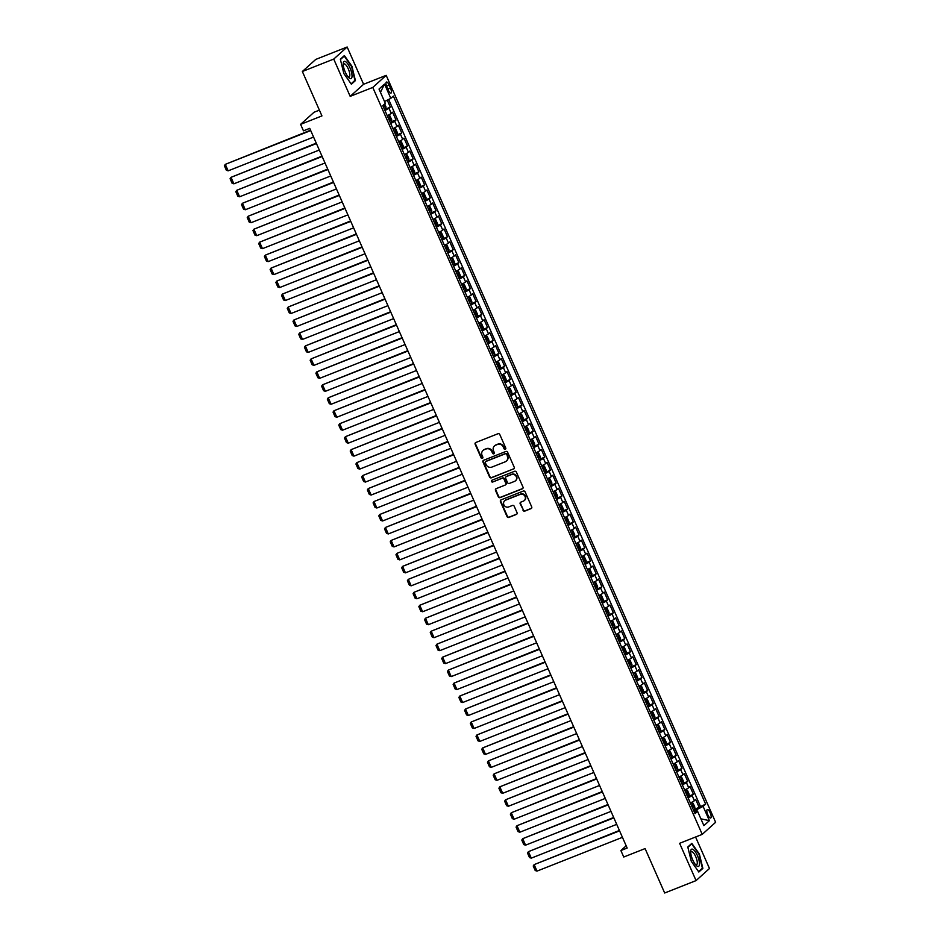 <?xml version="1.0" encoding="UTF-8"?>
<svg xmlns="http://www.w3.org/2000/svg" width="940" height="940" viewBox="0 0 940 940"><rect width="100%" height="100%" fill="white"/><g stroke="black" fill="none" stroke-linecap="round" stroke-linejoin="round"><path stroke-width="1.41" d="M505.285 449.273A0.975 0.917 -132 0 0 505.755 448.039L499.786 434.515A1.398 1.316 -132 0 0 498 433.728L475.816 442.505A1.398 1.316 -132 0 0 475.147 444.268L481.104 457.792A0.975 0.917 -132 0 0 482.631 458.168A0.975 0.917 -132 0 0 482.831 457.099L482.067 455.36A4.477 4.207 -132 0 1 484.206 449.72L486.062 448.991A4.477 4.207 -132 0 1 491.796 451.505L492.572 453.256A0.975 0.917 -132 0 0 494.088 453.644A0.975 0.917 -132 0 0 494.299 452.575L493.524 450.824A4.477 4.207 -132 0 1 495.674 445.184L497.519 444.456A4.477 4.207 -132 0 1 503.253 446.97L504.028 448.721A0.975 0.917 -132 0 0 505.285 449.273M494.652 445.772A4.477 4.207 -132 0 1 496.026 444.867L497.883 444.127A4.477 4.207 -132 0 1 503.617 446.641L504.392 448.392A0.975 0.917 -132 0 0 505.708 448.921M475.64 442.587A1.398 1.316 -132 0 0 475.511 443.939L481.468 457.463A0.975 0.917 -132 0 0 482.784 457.98M483.195 450.307A4.477 4.207 -132 0 1 484.57 449.39L486.415 448.662A4.477 4.207 -132 0 1 492.161 451.177L492.936 452.927A0.975 0.917 -132 0 0 494.24 453.456M710.147 812.724A4.559 1.469 68.4 0 0 707.315 809.528A4.559 1.469 68.4 0 0 707.832 814.816A4.559 1.469 68.4 0 0 710.675 818.023A4.559 1.469 68.4 0 0 710.147 812.724M523.016 510.314A1.398 1.316 -132 0 0 524.814 511.102L531.029 508.634A1.398 1.316 -132 0 0 531.711 506.883L525.084 491.855A1.398 1.316 -132 0 0 523.286 491.068L501.102 499.845A1.398 1.316 -132 0 0 500.433 501.608L507.06 516.624A1.398 1.316 -132 0 0 508.857 517.411L516.365 514.438A1.398 1.316 -132 0 0 517.047 512.676L514.204 506.249A1.398 1.316 -132 0 0 512.418 505.462L508.681 506.942A3.748 3.525 -132 0 1 504.674 500.75A3.748 3.525 -132 0 1 505.685 500.127L520.29 494.358A3.748 3.525 -132 0 1 524.297 500.538A3.748 3.525 -132 0 1 523.286 501.161L520.854 502.125A1.398 1.316 -132 0 0 520.184 503.887L523.38 509.985A1.398 1.316 -132 0 0 525.178 510.772L531.394 508.317A1.398 1.316 -132 0 0 531.582 508.223M333.735 59.079L350.185 96.362L363.592 84.283L347.154 47L333.735 59.079L302.351 71.499L321.938 115.914L300.6 124.35L303.456 130.836L309.73 128.345L627.168 848.056L620.882 850.547L623.749 857.022L645.087 848.585L664.674 893L696.07 880.592L709.477 868.501L695.577 837M350.185 96.362L372.781 87.432L702.227 834.368L679.62 843.309L696.07 880.592M513.581 469.048A1.398 1.316 -132 0 0 514.251 467.298L507.623 452.269A1.398 1.316 -132 0 0 505.826 451.482L483.642 460.259A1.398 1.316 -132 0 0 482.972 462.022L489.599 477.038A1.398 1.316 -132 0 0 491.397 477.826L513.933 468.731A1.398 1.316 -132 0 0 514.121 468.637M516.354 472.068L522.981 487.085A1.398 1.316 -132 0 1 522.311 488.847L500.127 497.613A1.398 1.316 -132 0 1 498.329 496.837L495.498 490.398A1.398 1.316 -132 0 1 496.167 488.647L505.156 485.087A1.398 1.316 -132 0 0 505.838 483.325L503.957 479.059A1.398 1.316 -132 0 0 502.16 478.272L492.795 481.985A0.975 0.917 -132 0 1 491.738 480.363A0.975 0.917 -132 0 1 492.008 480.199L514.556 471.281A1.398 1.316 -132 0 1 516.354 472.068M302.351 71.499L315.77 59.408L347.154 47M693.414 809.916L699.149 807.284L695.718 799.505L694.402 800.704L692.11 795.51A5.711 0.646 156.2 0 1 688.057 797.766M688.996 796.074L693.438 794.323L690.007 786.545L688.679 787.732L686.388 782.55A5.711 0.646 156.2 0 1 682.334 784.806M681.97 783.984L687.716 781.352L684.285 773.573L682.957 774.76L680.678 769.578A5.711 0.646 156.2 0 1 676.612 771.834M676.26 771.023L681.993 768.38L678.562 760.601L677.235 761.8L674.955 756.606A5.711 0.646 156.2 0 1 670.902 758.862M670.537 758.051L676.271 755.419L672.84 747.641L671.524 748.827L669.233 743.646A5.711 0.646 156.2 0 1 665.179 745.902M666.119 744.21L670.561 742.447L667.13 734.669L665.802 735.856L663.511 730.674A5.711 0.646 156.2 0 1 659.457 732.93M659.093 732.119L664.839 729.487L661.408 721.697L660.08 722.895L657.789 717.702A5.711 0.646 156.2 0 1 653.735 719.97M653.382 719.147L659.116 716.515L655.685 708.736L654.357 709.923L652.078 704.741A5.711 0.646 156.2 0 1 648.024 706.998M648.952 705.306L653.394 703.543L649.963 695.764L648.647 696.963L646.356 691.769A5.711 0.646 156.2 0 1 642.302 694.025M643.242 692.334L647.684 690.583L644.241 682.793L642.925 683.991L640.634 678.798A5.711 0.646 156.2 0 1 636.58 681.065M636.216 680.243L641.961 677.611L638.53 669.832L637.202 671.019L634.911 665.837A5.711 0.646 156.2 0 1 630.857 668.093M630.505 667.271L636.239 664.639L632.808 656.86L631.48 658.059L629.201 652.865A5.711 0.646 156.2 0 1 625.135 655.121M626.075 653.429L630.517 651.678L627.086 643.9L625.77 645.087L623.479 639.905A5.711 0.646 156.2 0 1 619.425 642.161M619.061 641.339L624.795 638.707L621.364 630.928L620.048 632.115L617.756 626.933A5.711 0.646 156.2 0 1 613.702 629.189M613.338 628.378L619.084 625.735L615.653 617.956L614.325 619.155L612.034 613.961A5.711 0.646 156.2 0 1 607.98 616.217M607.628 615.406L613.362 612.774L609.931 604.996L608.603 606.183L606.323 601.001A5.711 0.646 156.2 0 1 602.258 603.257M603.198 601.565L607.639 599.802L604.209 592.024L602.893 593.211L600.601 588.029A5.711 0.646 156.2 0 1 596.548 590.285M596.183 589.474L601.917 586.842L598.486 579.052L597.17 580.25L594.879 575.057A5.711 0.646 156.2 0 1 590.825 577.324M590.461 576.502L596.207 573.87L592.776 566.091L591.448 567.278L589.157 562.096A5.711 0.646 156.2 0 1 585.103 564.353M586.043 562.661L590.485 560.898L587.053 553.12L585.726 554.318L583.446 549.125A5.711 0.646 156.2 0 1 579.381 551.38M580.321 549.688L584.762 547.938L581.331 540.148L580.015 541.346L577.724 536.153A5.711 0.646 156.2 0 1 573.67 538.42M573.306 537.598L579.04 534.966L575.609 527.187L574.293 528.374L572.002 523.192A5.711 0.646 156.2 0 1 567.948 525.448M567.584 524.626L573.33 521.994L569.899 514.215L568.571 515.414L566.279 510.22A5.711 0.646 156.2 0 1 562.226 512.476M563.166 510.784L567.607 509.034L564.176 501.255L562.848 502.442L560.569 497.26A5.711 0.646 156.2 0 1 556.504 499.516M556.151 498.694L561.885 496.062L558.454 488.283L557.126 489.47L554.847 484.288A5.711 0.646 156.2 0 1 550.793 486.544M550.429 485.733L556.163 483.089L552.732 475.311L551.416 476.51L549.125 471.316A5.711 0.646 156.2 0 1 545.071 473.572M544.707 472.761L550.452 470.129L547.021 462.351L545.694 463.538L543.402 458.356A5.711 0.646 156.2 0 1 539.348 460.612M540.288 458.92L544.73 457.157L541.299 449.379L539.971 450.565L537.68 445.384A5.711 0.646 156.2 0 1 533.626 447.64M533.274 446.829L539.008 444.197L535.577 436.407L534.249 437.605L531.97 432.412A5.711 0.646 156.2 0 1 527.916 434.68M527.552 433.857L533.286 431.225L529.855 423.447L528.538 424.633L526.247 419.452A5.711 0.646 156.2 0 1 522.194 421.707M523.134 420.015L527.575 418.253L524.132 410.474L522.816 411.673L520.525 406.48A5.711 0.646 156.2 0 1 516.471 408.736M517.411 407.044L521.853 405.293L518.422 397.503L517.094 398.701L514.803 393.507A5.711 0.646 156.2 0 1 510.749 395.775M510.397 394.953L516.13 392.321L512.699 384.542L511.372 385.729L509.092 380.547A5.711 0.646 156.2 0 1 505.027 382.803M504.674 381.981L510.408 379.349L506.977 371.57L505.661 372.769L503.37 367.575A5.711 0.646 156.2 0 1 499.316 369.831M500.256 368.139L504.686 366.389L501.255 358.61L499.939 359.797L497.648 354.615A5.711 0.646 156.2 0 1 493.594 356.871M493.23 356.048L498.976 353.416L495.545 345.638L494.217 346.825L491.926 341.643A5.711 0.646 156.2 0 1 487.872 343.899M487.519 343.088L493.253 340.445L489.822 332.666L488.495 333.865L486.215 328.671A5.711 0.646 156.2 0 1 482.149 330.927M481.797 330.116L487.531 327.484L484.1 319.706L482.784 320.893L480.493 315.711A5.711 0.646 156.2 0 1 476.439 317.967M477.379 316.275L481.809 314.512L478.378 306.734L477.062 307.921L474.771 302.739A5.711 0.646 156.2 0 1 470.717 304.995M470.353 304.184L476.098 301.552L472.667 293.762L471.339 294.96L469.048 289.767A5.711 0.646 156.2 0 1 464.995 292.034M464.642 291.212L470.376 288.58L466.945 280.801L465.617 281.988L463.338 276.807A5.711 0.646 156.2 0 1 459.272 279.062M460.212 277.37L464.654 275.608L461.223 267.829L459.907 269.028L457.615 263.834A5.711 0.646 156.2 0 1 453.562 266.091M454.49 264.399L458.931 262.648L455.501 254.858L454.185 256.056L451.893 250.863A5.711 0.646 156.2 0 1 447.839 253.13M447.475 252.308L453.221 249.676L449.79 241.897L448.462 243.084L446.171 237.902A5.711 0.646 156.2 0 1 442.117 240.158M441.753 239.336L447.499 236.704L444.068 228.925L442.74 230.124L440.461 224.93A5.711 0.646 156.2 0 1 436.395 227.186M437.335 225.494L441.777 223.743L438.346 215.965L437.018 217.152L434.738 211.97A5.711 0.646 156.2 0 1 430.685 214.226M430.32 213.404L436.054 210.772L432.623 202.993L431.307 204.18L429.016 198.998A5.711 0.646 156.2 0 1 424.962 201.254M424.598 200.443L430.344 197.8L426.913 190.021L425.585 191.22L423.294 186.026A5.711 0.646 156.2 0 1 419.24 188.282M418.876 187.471L424.622 184.839L421.19 177.061L419.863 178.248L417.572 173.066A5.711 0.646 156.2 0 1 413.518 175.322M414.458 173.63L418.899 171.867L415.468 164.089L414.14 165.275L411.861 160.094A5.711 0.646 156.2 0 1 407.807 162.35M407.443 161.539L413.177 158.907L409.746 151.117L408.43 152.315L406.139 147.122A5.711 0.646 156.2 0 1 402.085 149.389M401.721 148.567L407.466 145.935L404.024 138.156L402.708 139.343L400.416 134.162A5.711 0.646 156.2 0 1 396.363 136.417M397.303 134.726L401.744 132.963L398.313 125.185L396.986 126.383L394.694 121.19A5.711 0.646 156.2 0 1 390.64 123.446M391.581 121.754L396.022 120.003L392.591 112.213L391.263 113.411A5.711 0.646 156.2 0 1 387.21 115.667M386.951 87.162L388.208 90.017A4.418 1.422 68.4 0 0 390.958 93.119A4.418 1.422 68.4 0 0 390.453 87.996L389.195 85.141A4.418 1.422 68.4 0 0 386.446 82.038A4.418 1.422 68.4 0 0 386.951 87.162M372.781 87.432L386.187 75.341L715.634 822.289L702.227 834.368M699.149 807.284L705.646 804.111L393.355 96.068L390.817 98.359L384.531 101.555M705.646 804.111L703.108 806.391L709.394 820.655L703.884 825.625L697.598 811.361L695.059 813.641L382.78 105.609L385.306 103.318L379.02 89.053L384.531 84.095L390.817 98.359M384.566 109.663L390.3 107.031L388.984 108.218A5.711 0.646 156.2 0 1 384.918 110.485M396.022 120.003L394.694 121.19M401.744 132.963L400.416 134.162M407.466 145.935L406.139 147.122M413.177 158.907L411.861 160.094M418.899 171.867L417.572 173.066M424.622 184.839L423.294 186.026M430.344 197.8L429.016 198.998M436.054 210.772L434.738 211.97M441.777 223.743L440.461 224.93M447.499 236.704L446.171 237.902M453.221 249.676L451.893 250.863M458.931 262.648L457.615 263.834M464.654 275.608L463.338 276.807M470.376 288.58L469.048 289.767M476.098 301.552L474.771 302.739M481.809 314.512L480.493 315.711M487.531 327.484L486.215 328.671M493.253 340.445L491.926 341.643M498.976 353.416L497.648 354.615M504.686 366.389L503.37 367.575M510.408 379.349L509.092 380.547M516.13 392.321L514.803 393.507M521.853 405.293L520.525 406.48M527.575 418.253L526.247 419.452M533.286 431.225L531.97 432.412M539.008 444.197L537.68 445.384M544.73 457.157L543.402 458.356M550.452 470.129L549.125 471.316M556.163 483.089L554.847 484.288M561.885 496.062L560.569 497.26M567.607 509.034L566.279 510.22M573.33 521.994L572.002 523.192M579.04 534.966L577.724 536.153M584.762 547.938L583.446 549.125M590.485 560.898L589.157 562.096M596.207 573.87L594.879 575.057M601.917 586.842L600.601 588.029M607.639 599.802L606.323 601.001M613.362 612.774L612.034 613.961M619.084 625.735L617.756 626.933M624.795 638.707L623.479 639.905M630.517 651.678L629.201 652.865M636.239 664.639L634.911 665.837M641.961 677.611L640.634 678.798M647.684 690.583L646.356 691.769M653.394 703.543L652.078 704.741M659.116 716.515L657.789 717.702M664.839 729.487L663.511 730.674M670.561 742.447L669.233 743.646M676.271 755.419L674.955 756.606M681.993 768.38L680.678 769.578M687.716 781.352L686.388 782.55M693.438 794.323L692.11 795.51M700.37 806.191L388.655 99.452M390.3 107.031L387.268 100.157M697.386 811.396L696.634 809.693L693.802 810.809M319.4 110.133L314.007 112.271L300.6 124.35M363.592 84.283L386.187 75.341M626.158 845.789L620.882 850.547M392.932 128.639A5.711 0.646 -23.8 0 0 396.986 126.383M398.654 141.599A5.711 0.646 -23.8 0 0 402.708 139.343M404.365 154.571A5.711 0.646 -23.8 0 0 408.43 152.315M410.087 167.543A5.711 0.646 -23.8 0 0 414.14 165.275M415.809 180.504A5.711 0.646 -23.8 0 0 419.863 178.248M421.531 193.476A5.711 0.646 -23.8 0 0 425.585 191.22M427.254 206.447A5.711 0.646 -23.8 0 0 431.307 204.18M432.964 219.408A5.711 0.646 -23.8 0 0 437.018 217.152M438.686 232.38A5.711 0.646 -23.8 0 0 442.74 230.124M444.409 245.34A5.711 0.646 -23.8 0 0 448.462 243.084M450.131 258.312A5.711 0.646 -23.8 0 0 454.185 256.056M455.841 271.284A5.711 0.646 -23.8 0 0 459.907 269.028M461.564 284.244A5.711 0.646 -23.8 0 0 465.617 281.988M467.286 297.216A5.711 0.646 -23.8 0 0 471.339 294.96M473.008 310.188A5.711 0.646 -23.8 0 0 477.062 307.921M478.719 323.149A5.711 0.646 -23.8 0 0 482.784 320.893M484.441 336.12A5.711 0.646 -23.8 0 0 488.495 333.865M490.163 349.093A5.711 0.646 -23.8 0 0 494.217 346.825M495.885 362.053A5.711 0.646 -23.8 0 0 499.939 359.797M501.596 375.025A5.711 0.646 -23.8 0 0 505.661 372.769M507.318 387.985A5.711 0.646 -23.8 0 0 511.372 385.729M513.04 400.957A5.711 0.646 -23.8 0 0 517.094 398.701M518.763 413.929A5.711 0.646 -23.8 0 0 522.816 411.673M524.473 426.889A5.711 0.646 -23.8 0 0 528.538 424.633M530.195 439.861A5.711 0.646 -23.8 0 0 534.249 437.605M535.918 452.833A5.711 0.646 -23.8 0 0 539.971 450.565M541.64 465.794A5.711 0.646 -23.8 0 0 545.694 463.538M547.362 478.765A5.711 0.646 -23.8 0 0 551.416 476.51M553.072 491.738A5.711 0.646 -23.8 0 0 557.126 489.47M558.795 504.698A5.711 0.646 -23.8 0 0 562.848 502.442M564.517 517.67A5.711 0.646 -23.8 0 0 568.571 515.414M570.239 530.63A5.711 0.646 -23.8 0 0 574.293 528.374M575.95 543.602A5.711 0.646 -23.8 0 0 580.015 541.346M581.672 556.574A5.711 0.646 -23.8 0 0 585.726 554.318M587.394 569.534A5.711 0.646 -23.8 0 0 591.448 567.278M593.116 582.506A5.711 0.646 -23.8 0 0 597.17 580.25M598.827 595.478A5.711 0.646 -23.8 0 0 602.893 593.211M604.549 608.439A5.711 0.646 -23.8 0 0 608.603 606.183M610.272 621.411A5.711 0.646 -23.8 0 0 614.325 619.155M615.994 634.383A5.711 0.646 -23.8 0 0 620.048 632.115M621.704 647.343A5.711 0.646 -23.8 0 0 625.77 645.087M627.427 660.315A5.711 0.646 -23.8 0 0 631.48 658.059M633.149 673.275A5.711 0.646 -23.8 0 0 637.202 671.019M638.871 686.247A5.711 0.646 -23.8 0 0 642.925 683.991M644.582 699.219A5.711 0.646 -23.8 0 0 648.647 696.963M650.304 712.179A5.711 0.646 -23.8 0 0 654.357 709.923M656.026 725.151A5.711 0.646 -23.8 0 0 660.08 722.895M661.748 738.123A5.711 0.646 -23.8 0 0 665.802 735.856M667.471 751.084A5.711 0.646 -23.8 0 0 671.524 748.827M673.181 764.056A5.711 0.646 -23.8 0 0 677.235 761.8M678.903 777.028A5.711 0.646 -23.8 0 0 682.957 774.76M684.625 789.988A5.711 0.646 -23.8 0 0 688.679 787.732M697.598 811.361L694.319 811.984M690.348 802.96A5.711 0.646 -23.8 0 0 694.402 800.704M696.634 809.693L703.108 806.391M380.465 92.332L384.531 84.095M709.394 820.655L700.888 818.822M343.84 73.543L351.384 84.236L355.414 80.593L351.924 66.258L344.381 55.566L340.339 59.208L343.84 73.543M702.873 868.384L699.372 854.049L691.84 843.356L687.798 846.999L691.3 861.322L698.831 872.026L702.873 868.384L701.545 868.913M354.098 81.122L355.414 80.593M483.466 460.341A1.398 1.316 -132 0 0 483.336 461.693L489.963 476.709A1.398 1.316 -132 0 0 491.761 477.497L513.933 468.731M506.519 454.349A0.975 0.917 -132 0 0 505.262 453.809L485.792 461.505A0.975 0.917 -132 0 0 485.322 462.738L486.133 464.583A4.477 4.207 -132 0 0 491.867 467.098L505.18 461.834A4.477 4.207 -132 0 0 507.33 456.206L506.872 454.032A0.975 0.917 -132 0 0 505.626 453.48L505.262 453.809M485.733 461.528A0.975 0.917 -132 0 1 486.145 461.176L505.626 453.48M506.554 460.917A4.477 4.207 -132 0 0 507.694 455.877L507.33 456.206M506.872 454.032L507.694 455.877M495.991 488.73A1.398 1.316 -132 0 0 495.862 490.081L498.694 496.508A1.398 1.316 -132 0 0 500.491 497.295L522.663 488.518A1.398 1.316 -132 0 0 522.851 488.436M505.697 484.676A1.398 1.316 -132 0 0 506.19 482.995L504.31 478.73A1.398 1.316 -132 0 0 502.524 477.955L492.795 481.985M491.949 480.223A0.975 0.917 -132 0 0 493.159 481.656M514.497 481.397A3.748 3.525 -132 0 0 515.99 476.134A3.748 3.525 -132 0 0 511.489 474.582L506.343 476.615A1.398 1.316 -132 0 0 505.673 478.378L507.553 482.643A1.398 1.316 -132 0 0 509.351 483.43L514.497 481.397M515.672 480.599A3.748 3.525 -132 0 0 511.853 474.254L511.489 474.582M506.166 476.709A1.398 1.316 -132 0 1 506.707 476.298L511.853 474.254M520.678 502.219A1.398 1.316 -132 0 0 520.548 503.558L523.38 509.985M524.473 500.374A3.748 3.525 -132 0 0 520.643 494.029L520.29 494.358M504.862 500.597A3.748 3.525 -132 0 1 506.049 499.798L520.643 494.029M500.926 499.927A1.398 1.316 -132 0 0 500.797 501.279L507.424 516.295A1.398 1.316 -132 0 0 509.21 517.082L516.73 514.11A1.398 1.316 -132 0 0 516.906 514.027M310.553 130.19L225.295 164.359L310.717 130.578M313.584 137.064L228.162 170.845L226.364 170.269L224.366 165.734L225.295 164.359L228.162 170.845M383.966 104.528L385.858 108.817L386.011 106.913L384.683 103.894M383.473 107.195L384.343 106.702L383.661 105.151L382.791 105.644M349.986 67.88A9.271 2.996 68.4 0 0 343.229 63.697A9.271 2.996 68.4 0 0 345.274 72.122A9.271 2.996 68.4 0 0 348.74 77.609A9.271 2.996 68.4 0 0 351.983 76.88A9.271 2.996 68.4 0 0 349.986 67.88M347.964 76.739A7.015 2.268 68.4 0 0 349.069 76.974A7.015 2.268 68.4 0 0 348.27 68.843A7.015 2.268 68.4 0 0 343.899 63.92A7.015 2.268 68.4 0 0 343.264 64.848M340.421 59.549L344.24 56.106L351.548 66.47L354.932 80.358L351.09 83.825M343.417 56.435L344.24 56.106M693.039 849.431A9.271 2.996 68.4 0 0 690.689 851.476A9.271 2.996 68.4 0 0 696.188 865.399A9.271 2.996 68.4 0 0 697.127 866.151A9.271 2.996 68.4 0 0 698.984 860.159A9.271 2.996 68.4 0 0 693.039 849.431M695.424 864.53A7.015 2.268 68.4 0 0 695.482 864.577A7.015 2.268 68.4 0 0 696.528 864.765A7.015 2.268 68.4 0 0 696.528 858.737A7.015 2.268 68.4 0 0 692.392 851.91A7.015 2.268 68.4 0 0 691.358 851.711A7.015 2.268 68.4 0 0 690.724 852.639M687.88 847.34L691.699 843.897L698.996 854.26L702.391 868.149L698.549 871.615M690.865 844.226L691.699 843.897M390.288 122.635L391.581 121.824L391.733 119.873L390.018 115.984L388.714 115.35L387.421 116.149M388.714 115.35L387.315 115.902M316.263 143.162L231.017 177.331L316.439 143.55M319.295 150.036L233.872 183.817L232.086 183.241L230.089 178.706L231.017 177.331L233.872 183.817M389.195 120.167L390.065 119.674L389.372 118.111L388.514 118.616M395.998 135.595L397.291 134.796L397.444 132.846L395.728 128.956L394.471 128.334L393.143 129.121M397.303 134.749L394.471 128.334L393.038 128.862M321.985 156.134L236.739 190.303L322.162 156.522M325.017 163.008L239.594 196.777L237.808 196.213L235.811 191.666L236.739 190.303L239.594 196.777M394.918 133.139L395.787 132.634L395.094 131.083L394.224 131.577M400.193 141.294L403.013 147.721L403.166 145.817L401.451 141.928L400.158 141.282L398.865 142.081M400.158 141.282L398.748 141.834M327.707 169.094L242.461 203.263L327.884 169.482M330.739 175.968L245.317 209.749L243.53 209.174L241.521 204.638L242.461 203.263L245.317 209.749M400.64 146.1L401.498 145.606L400.816 144.055L399.947 144.548M405.904 154.266L408.736 160.681L408.888 158.778L407.173 154.888L405.869 154.254L404.588 155.053M405.869 154.254L404.47 154.806M333.43 182.066L248.172 216.235L333.594 182.454M336.461 188.94L251.039 222.721L249.241 222.145L247.243 217.61L248.172 216.235L251.039 222.721M406.35 159.072L407.22 158.578L406.538 157.015L405.669 157.52M413.165 174.499L414.458 173.7L414.611 171.75L412.895 167.861L411.626 167.226L410.298 168.013M414.458 173.653L411.626 167.226L410.193 167.767M339.14 195.026L253.894 229.207L339.316 195.426M342.172 201.9L256.749 235.682L254.963 235.118L252.966 230.57L253.894 229.207L256.749 235.682M412.072 172.043L412.942 171.538L412.249 169.987L411.391 170.481M417.348 180.198L420.18 186.613L420.321 184.722L418.606 180.833L417.313 180.186L416.021 180.985M417.313 180.186L415.915 180.738M344.863 207.999L259.616 242.167L345.039 208.386M347.894 214.872L262.471 248.654L260.686 248.078L258.688 243.542L259.616 242.167L262.471 248.654M417.795 185.004L418.664 184.51L417.971 182.959L417.113 183.453M421.625 193.711L423.035 193.147L425.902 199.586L426.043 197.682L424.328 193.793L423.071 193.17L421.743 193.957M350.585 220.971L265.339 255.139L350.761 221.358M353.616 227.844L268.194 261.625L266.408 261.05L264.399 256.514L265.339 255.139L268.194 261.625M423.517 197.976L424.375 197.482L423.693 195.92L422.824 196.413M428.781 206.13L431.613 212.558L431.765 210.654L430.05 206.765L428.757 206.118L427.465 206.917M428.757 206.118L427.348 206.671M356.307 233.931L271.049 268.1L356.471 234.33M359.339 240.805L273.916 274.586L272.13 274.022L270.121 269.475L271.049 268.1L273.916 274.586M429.228 210.936L430.097 210.442L429.416 208.892L428.546 209.385M436.043 226.376L437.335 225.577L437.488 223.626L435.772 219.725L434.468 219.091L433.176 219.889M434.468 219.091L433.07 219.643M362.018 246.903L276.771 281.072L362.194 247.291M365.049 253.776L279.638 287.558L277.841 286.982L275.843 282.447L276.771 281.072L279.638 287.558M434.95 223.908L435.819 223.415L435.126 221.852L434.268 222.357M438.792 232.603L440.19 232.051L443.057 238.49L443.198 236.586L441.483 232.697L440.226 232.074L438.898 232.862M367.74 259.875L282.493 294.044L367.916 260.262M370.771 266.749L285.349 300.53L283.563 299.954L281.565 295.418L282.493 294.044L285.349 300.53M440.672 236.88L441.541 236.387L440.848 234.824L439.99 235.317M445.948 245.035L448.78 251.462L448.921 249.558L447.205 245.669L445.913 245.023L444.62 245.822M445.913 245.023L444.514 245.575M373.462 272.835L288.216 307.004L373.638 273.223M376.494 279.709L291.071 313.49L289.285 312.914L287.276 308.379L288.216 307.004L291.071 313.49M446.394 249.84L447.252 249.347L446.571 247.796L445.701 248.289M453.197 265.28L454.49 264.469L454.643 262.519L452.927 258.629L451.635 257.995L450.342 258.794M451.635 257.995L450.225 258.547M379.184 285.807L293.926 319.976L379.349 286.195M382.216 292.681L296.793 326.462L295.007 325.886L292.998 321.351L293.926 319.976L296.793 326.462M452.105 262.812L452.974 262.319L452.293 260.756L451.423 261.261M458.92 278.24L460.212 277.441L460.365 275.49L458.649 271.601L457.38 270.978L456.053 271.766M460.212 277.394L457.38 270.978L455.947 271.507M384.906 298.779L299.649 332.948L385.071 299.167M387.938 305.653L302.515 339.422L300.718 338.858L298.72 334.311L299.649 332.948L302.515 339.422M457.827 275.784L458.697 275.279L458.015 273.728L457.146 274.221M463.103 283.939L465.935 290.366L466.087 288.463L464.372 284.573L463.068 283.927L461.775 284.726M463.068 283.927L461.669 284.479M390.617 311.739L305.371 345.908L390.793 312.127M393.649 318.613L308.226 352.394L306.44 351.819L304.443 347.283L305.371 345.908L308.226 352.394M463.549 288.745L464.419 288.251L463.726 286.7L462.868 287.193M468.825 296.911L471.657 303.326L471.798 301.423L470.082 297.534L468.79 296.899L467.497 297.698M468.79 296.899L467.392 297.451M396.339 324.711L311.093 358.88L396.515 325.099M399.371 331.585L313.948 365.366L312.162 364.791L310.153 360.255L311.093 358.88L313.948 365.366M469.272 301.716L470.129 301.223L469.448 299.66L468.578 300.166M476.075 317.144L477.367 316.345L477.52 314.395L475.805 310.505L474.536 309.871L473.22 310.658M477.367 316.298L474.536 309.871L473.102 310.412M402.062 337.671L316.804 371.852L402.226 338.071M405.093 344.545L319.671 378.327L317.885 377.762L315.875 373.215L316.804 371.852L319.671 378.327M474.994 314.688L475.852 314.183L475.17 312.632L474.301 313.126M480.258 322.843L483.089 329.259L483.242 327.367L481.527 323.478L480.223 322.831L478.93 323.63M480.223 322.831L478.824 323.384M407.784 350.644L322.526 384.812L407.948 351.031M410.815 357.517L325.393 391.298L323.595 390.723L321.598 386.187L322.526 384.812L325.393 391.298M480.704 327.649L481.574 327.155L480.892 325.604L480.023 326.098M485.98 335.815L488.812 342.231L488.964 340.327L487.249 336.438L485.945 335.791L484.652 336.602M485.945 335.791L484.547 336.356M413.494 363.615L328.248 397.785L413.671 364.003M416.526 370.489L331.103 404.271L329.317 403.695L327.32 399.159L328.248 397.785L331.103 404.271M486.427 340.621L487.296 340.127L486.603 338.565L485.745 339.058M491.702 348.775L494.534 355.203L494.675 353.299L492.96 349.41L491.667 348.764L490.375 349.562M491.667 348.764L490.269 349.316M419.216 376.576L333.97 410.745L419.393 376.975M422.248 383.45L336.826 417.231L335.039 416.667L333.042 412.12L333.97 410.745L336.826 417.231M492.149 353.581L493.007 353.088L492.325 351.537L491.456 352.03M498.952 369.021L500.245 368.221L500.397 366.271L498.682 362.37L497.389 361.736L496.097 362.535M497.389 361.736L495.979 362.288M424.939 389.548L339.693 423.717L425.103 389.936M427.97 396.422L342.548 430.203L340.762 429.627L338.753 425.091L339.693 423.717L342.548 430.203M497.871 366.553L498.729 366.06L498.047 364.497L497.178 365.002M503.135 374.719L505.967 381.135L506.12 379.231L504.404 375.342L503.1 374.696L501.807 375.507M503.1 374.696L501.702 375.26M430.661 402.52L345.403 436.689L430.826 402.907M433.693 409.394L348.27 443.175L346.472 442.599L344.475 438.064L345.403 436.689L348.27 443.175M503.582 379.525L504.451 379.031L503.77 377.469L502.9 377.962M507.424 388.22L508.822 387.668L511.689 394.107L511.842 392.203L510.126 388.314L508.857 387.68L507.53 388.467M436.372 415.48L351.125 449.649L436.548 415.868M439.403 422.354L353.981 456.135L352.195 455.559L350.197 451.024L351.125 449.649L353.981 456.135M509.304 392.485L510.173 391.992L509.48 390.441L508.622 390.934M516.107 407.925L517.399 407.114L517.552 405.163L515.837 401.274L514.544 400.64L513.252 401.439M514.544 400.64L513.146 401.192M442.094 428.452L356.848 462.621L442.27 428.84M445.125 435.326L359.703 469.107L357.917 468.531L355.919 463.996L356.848 462.621L359.703 469.107M515.026 405.457L515.895 404.964L515.202 403.401L514.333 403.906M521.829 420.885L523.122 420.086L523.274 418.136L521.559 414.246L520.302 413.623L518.974 414.411M523.122 420.039L520.302 413.623L518.856 414.152M447.816 441.424L362.57 475.593L447.992 441.812M450.848 448.298L365.425 482.067L363.639 481.503L361.63 476.956L362.57 475.593L365.425 482.067M520.748 418.429L521.606 417.924L520.924 416.373L520.055 416.866M524.579 427.124L525.977 426.572L528.844 433.011L528.997 431.108L527.281 427.218L526.012 426.584L524.696 427.371M453.538 454.384L368.28 488.553L453.703 454.772M456.57 461.258L371.147 495.039L369.349 494.464L367.352 489.928L368.28 488.553L371.147 495.039M526.459 431.389L527.328 430.896L526.647 429.345L525.777 429.839M531.735 439.556L534.566 445.971L534.719 444.068L533.004 440.179L531.699 439.544L530.407 440.343M531.699 439.544L530.301 440.096M459.249 467.356L374.003 501.525L459.425 467.744M462.28 474.23L376.858 508.011L375.072 507.436L373.074 502.9L374.003 501.525L376.858 508.011M532.181 444.362L533.051 443.868L532.357 442.305L531.5 442.811M538.984 459.789L540.277 458.99L540.429 457.04L538.714 453.151L537.422 452.504L536.129 453.303M537.422 452.504L536.023 453.056M464.971 480.316L379.725 514.497L465.147 480.716M468.003 487.19L382.58 520.971L380.794 520.408L378.797 515.86L379.725 514.497L382.58 520.971M537.903 457.334L538.773 456.828L538.08 455.277L537.222 455.771M543.179 465.488L546.011 471.904L546.152 470.012L544.436 466.123L543.144 465.476L541.851 466.275M543.144 465.476L541.734 466.029M470.693 493.288L385.447 527.457L470.87 493.676M473.725 500.162L388.302 533.944L386.516 533.368L384.507 528.832L385.447 527.457L388.302 533.944M543.626 470.294L544.483 469.8L543.802 468.249L542.932 468.743M548.889 478.46L551.721 484.876L551.874 482.972L550.159 479.083L548.866 478.437L547.573 479.247M548.866 478.437L547.456 479.001M476.416 506.261L391.157 540.429L476.58 506.648M479.447 513.134L394.024 546.915L392.238 546.34L390.229 541.804L391.157 540.429L394.024 546.915M549.336 483.266L550.206 482.772L549.524 481.21L548.654 481.703M554.612 491.42L557.444 497.848L557.596 495.944L555.881 492.055L554.577 491.409L553.284 492.207M554.577 491.409L553.178 491.961M482.126 519.221L396.88 553.39L482.302 519.62M485.157 526.095L399.747 559.876L397.949 559.312L395.952 554.764L396.88 553.39L399.747 559.876M555.058 496.226L555.928 495.733L555.235 494.182L554.377 494.675M561.861 511.666L563.154 510.866L563.307 508.916L561.591 505.015L560.299 504.38L559.006 505.18M560.299 504.38L558.901 504.933M487.848 532.193L402.602 566.362L488.024 532.581M490.88 539.067L405.457 572.848L403.671 572.272L401.674 567.736L402.602 566.362L405.457 572.848M560.78 509.198L561.65 508.704L560.957 507.142L560.099 507.647M566.056 517.364L568.888 523.78L569.029 521.876L567.313 517.987L566.021 517.341L564.729 518.152M566.021 517.341L564.623 517.905M493.571 545.165L408.324 579.334L493.747 545.553M496.602 552.038L411.18 585.82L409.394 585.244L407.384 580.709L408.324 579.334L411.18 585.82M566.503 522.17L567.361 521.677L566.679 520.114L565.81 520.607M570.333 530.865L571.743 530.313L574.598 536.752L574.751 534.848L573.036 530.959L571.767 530.324L570.451 531.112M499.293 558.125L414.035 592.294L499.457 558.513M502.324 564.999L416.902 598.78L415.116 598.204L413.106 593.669L414.035 592.294L416.902 598.78M572.213 535.13L573.083 534.637L572.401 533.086L571.532 533.579M579.028 550.57L580.321 549.759L580.473 547.809L578.758 543.919L577.454 543.285L576.161 544.084M577.454 543.285L576.056 543.837M505.015 571.097L419.757 605.266L505.18 571.485M508.047 577.971L422.624 611.752L420.826 611.176L418.829 606.641L419.757 605.266L422.624 611.752M577.936 548.102L578.805 547.609L578.124 546.046L577.254 546.551M584.751 563.53L586.031 562.731L586.196 560.78L584.48 556.891L583.176 556.245L581.884 557.056M583.176 556.245L581.778 556.797M510.726 584.069L425.479 618.238L510.902 584.457M513.757 590.943L428.335 624.712L426.548 624.148L424.551 619.601L425.479 618.238L428.335 624.712M583.658 561.074L584.527 560.569L583.834 559.018L582.976 559.512M587.5 569.769L588.898 569.217L591.765 575.656L591.906 573.753L590.191 569.863L588.934 569.229L587.606 570.016M516.448 597.029L431.202 631.198L516.624 597.417M519.479 603.903L434.057 637.684L432.271 637.109L430.262 632.573L431.202 631.198L434.057 637.684M589.38 574.035L590.238 573.541L589.556 571.99L588.687 572.484M594.644 582.201L597.476 588.616L597.629 586.713L595.913 582.823L594.62 582.189L593.328 582.988M594.62 582.189L593.211 582.741M522.17 610.001L436.912 644.17L522.335 610.389M525.202 616.875L439.779 650.656L437.993 650.081L435.984 645.545L436.912 644.17L439.779 650.656M595.102 587.006L595.96 586.513L595.279 584.95L594.409 585.456M601.905 602.434L603.198 601.635L603.351 599.685L601.635 595.796L600.331 595.149L599.038 595.948M600.331 595.149L598.933 595.702M527.892 622.962L442.634 657.142L528.057 623.361M530.924 629.835L445.501 663.616L443.704 663.053L441.706 658.505L442.634 657.142L445.501 663.616M600.813 599.979L601.682 599.473L601.001 597.922L600.131 598.416M604.655 608.673L606.053 608.121L608.92 614.548L609.073 612.657L607.357 608.768L606.089 608.133L604.761 608.92M533.603 635.934L448.356 670.102L533.779 636.321M536.634 642.807L451.212 676.589L449.426 676.013L447.428 671.477L448.356 670.102L451.212 676.589M606.535 612.939L607.405 612.445L606.711 610.894L605.854 611.388M611.811 621.105L614.643 627.52L614.784 625.617L613.068 621.728L611.775 621.082L610.483 621.892M611.775 621.082L610.377 621.645M539.325 648.905L454.079 683.075L539.501 649.293M542.356 655.779L456.934 689.561L455.148 688.985L453.151 684.449L454.079 683.075L456.934 689.561M612.257 625.911L613.115 625.417L612.434 623.855L611.564 624.348M617.521 634.065L620.353 640.493L620.506 638.589L618.79 634.7L617.498 634.053L616.205 634.852M617.498 634.053L616.088 634.606M545.047 661.866L459.801 696.035L545.212 662.265M548.079 668.74L462.656 702.521L460.87 701.957L458.861 697.409L459.801 696.035L462.656 702.521M617.98 638.883L618.837 638.377L618.156 636.827L617.286 637.32M624.783 654.311L626.075 653.511L626.228 651.561L624.513 647.66L623.243 647.037L621.916 647.825M626.075 653.453L623.243 647.037L621.81 647.578M550.769 674.838L465.512 709.007L550.934 675.226M553.801 681.712L468.379 715.493L466.581 714.917L464.583 710.382L465.512 709.007L468.379 715.493M623.69 651.843L624.559 651.35L623.878 649.787L623.009 650.292M628.966 660.009L631.798 666.425L631.95 664.521L630.235 660.632L628.931 659.986L627.638 660.797M628.931 659.986L627.532 660.55M556.48 687.81L471.234 721.979L556.656 688.198M559.512 694.684L474.089 728.465L472.303 727.889L470.305 723.354L471.234 721.979L474.089 728.465M629.412 664.815L630.282 664.322L629.589 662.759L628.731 663.252M633.255 673.51L634.653 672.958L637.52 679.397L637.661 677.493L635.945 673.604L634.688 672.97L633.36 673.757M562.202 700.77L476.956 734.939L562.379 701.158M565.234 707.644L479.811 741.425L478.025 740.849L476.028 736.314L476.956 734.939L479.811 741.425M635.135 677.775L636.004 677.282L635.311 675.731L634.441 676.224M641.938 693.215L643.23 692.404L643.383 690.454L641.668 686.564L640.375 685.93L639.082 686.729M640.375 685.93L638.965 686.482M567.924 713.742L482.678 747.911L568.101 714.13M570.956 720.616L485.534 754.397L483.748 753.821L481.738 749.286L482.678 747.911L485.534 754.397M640.857 690.747L641.715 690.254L641.033 688.691L640.164 689.196M647.66 706.175L648.952 705.376L649.105 703.425L647.39 699.536L646.086 698.89L644.805 699.701M646.086 698.89L644.687 699.442M573.647 726.714L488.389 760.883L573.811 727.102M576.678 733.588L491.256 767.357L489.458 766.793L487.461 762.246L488.389 760.883L491.256 767.357M646.567 703.719L647.437 703.214L646.755 701.663L645.886 702.157M650.409 712.414L651.808 711.862L654.675 718.301L654.827 716.398L653.112 712.508L651.843 711.874L650.515 712.661M579.357 739.674L494.111 773.843L579.534 740.062M582.389 746.548L496.966 780.329L495.18 779.754L493.183 775.218L494.111 773.843L496.966 780.329M652.289 716.68L653.159 716.186L652.466 714.635L651.608 715.129M657.565 724.846L660.397 731.261L660.538 729.358L658.823 725.468L657.53 724.834L656.238 725.633M657.53 724.834L656.132 725.386M585.08 752.646L499.833 786.815L585.256 753.034M588.111 759.52L502.689 793.301L500.903 792.726L498.905 788.19L499.833 786.815L502.689 793.301M658.012 729.652L658.881 729.158L658.188 727.595L657.33 728.101M664.815 745.079L666.107 744.28L666.26 742.33L664.545 738.441L663.252 737.794L661.96 738.593M663.252 737.794L661.842 738.346M590.802 765.607L505.555 799.787L590.978 766.006M593.833 772.48L508.411 806.261L506.625 805.698L504.615 801.15L505.555 799.787L508.411 806.261M663.734 742.624L664.592 742.118L663.91 740.567L663.041 741.061M667.564 751.318L668.975 750.766L671.83 757.193L671.982 755.302L670.267 751.413L668.998 750.778L667.682 751.565M596.524 778.579L511.266 812.748L596.688 778.966M599.556 785.452L514.133 819.234L512.347 818.658L510.338 814.122L511.266 812.748L514.133 819.234M669.445 755.584L670.314 755.09L669.633 753.539L668.763 754.033M674.72 763.75L677.552 770.166L677.705 768.262L675.989 764.373L674.685 763.727L673.393 764.537M674.685 763.727L673.287 764.291M602.235 791.55L516.988 825.72L602.411 791.938M605.266 798.424L519.855 832.206L518.058 831.63L516.06 827.094L516.988 825.72L519.855 832.206M675.167 768.556L676.036 768.062L675.343 766.5L674.485 766.993M680.443 776.71L683.274 783.138L683.415 781.234L681.7 777.345L680.407 776.698L679.115 777.498M680.407 776.698L679.009 777.251M607.957 804.511L522.711 838.68L608.133 804.91M610.988 811.385L525.566 845.166L523.78 844.602L521.782 840.055L522.711 838.68L525.566 845.166M680.889 781.528L681.759 781.023L681.065 779.471L680.207 779.965M687.692 796.956L688.985 796.157L689.138 794.206L687.422 790.305L686.165 789.682L684.837 790.47M688.996 796.098L686.165 789.682L684.731 790.223M613.679 817.483L528.433 851.652L613.855 817.87M616.711 824.357L531.288 858.138L529.502 857.562L527.493 853.027L528.433 851.652L531.288 858.138M686.611 794.488L687.469 793.995L686.788 792.432L685.918 792.937M691.875 802.654L694.707 809.07L694.86 807.166L693.144 803.277L691.852 802.631L690.559 803.442M691.852 802.631L690.442 803.195M619.401 830.455L534.143 864.624L619.566 830.843M622.433 837.329L537.01 871.11L535.224 870.534L533.215 865.999L534.143 864.624L537.01 871.11M692.322 807.46L693.191 806.966L692.51 805.404L691.64 805.897M391.263 113.411L388.984 108.218M386.563 86.186L389.195 85.141M387.785 89.053L390.453 87.996M383.414 107.066L384.343 106.702M391.581 121.777L388.749 115.362M389.137 120.038L390.065 119.674M394.859 132.998L395.787 132.634M400.581 145.97L401.498 145.606M406.291 158.942L407.22 158.578M412.014 171.903L412.942 171.538M417.736 184.875L418.664 184.51M423.458 197.846L424.375 197.482M429.18 210.807L430.097 210.442M437.335 225.518L434.503 219.102M434.891 223.779L435.819 223.415M440.613 236.751L441.541 236.387M446.336 249.711L447.252 249.347M454.49 264.422L451.658 258.007M452.058 262.683L452.974 262.319M457.768 275.643L458.697 275.279M463.49 288.615L464.419 288.251M469.213 301.587L470.129 301.223M474.935 314.548L475.852 314.183M480.646 327.52L481.574 327.155M486.368 340.491L487.296 340.127M492.09 353.452L493.007 353.088M500.245 368.163L497.413 361.747M497.812 366.424L498.729 366.06M503.523 379.396L504.451 379.031M509.245 392.356L510.173 391.992M517.411 407.067L514.58 400.652M514.967 405.328L515.895 404.964M520.689 418.288L521.606 417.924M526.4 431.26L527.328 430.896M532.122 444.232L533.051 443.868M540.288 458.943L537.457 452.528M537.845 457.193L538.773 456.828M543.567 470.164L544.483 469.8M549.289 483.137L550.206 482.772M555 496.097L555.928 495.733M563.166 510.808L560.334 504.392M560.722 509.069L561.65 508.704M566.444 522.041L567.361 521.677M572.166 535.001L573.083 534.637M580.321 549.712L577.489 543.297M577.877 547.973L578.805 547.609M586.043 562.684L583.211 556.269M583.599 560.945L584.527 560.569M589.321 573.905L590.238 573.541M595.043 586.877L595.96 586.513M603.198 601.588L600.366 595.173M600.754 599.837L601.682 599.473M606.476 612.809L607.405 612.445M612.198 625.782L613.115 625.417M617.921 638.742L618.837 638.377M623.631 651.714L624.559 651.35M629.354 664.686L630.282 664.322M635.076 677.646L636.004 677.282M643.23 692.357L640.41 685.942M640.798 690.618L641.715 690.254M648.952 705.329L646.121 698.914M646.509 703.59L647.437 703.214M652.231 716.55L653.159 716.186M657.953 729.522L658.881 729.158M666.119 744.233L663.288 737.818M663.675 742.482L664.592 742.118M669.398 755.455L670.314 755.09M675.108 768.427L676.036 768.062M680.83 781.387L681.759 781.023M686.553 794.359L687.469 793.995M692.275 807.331L693.191 806.966"/></g></svg>
